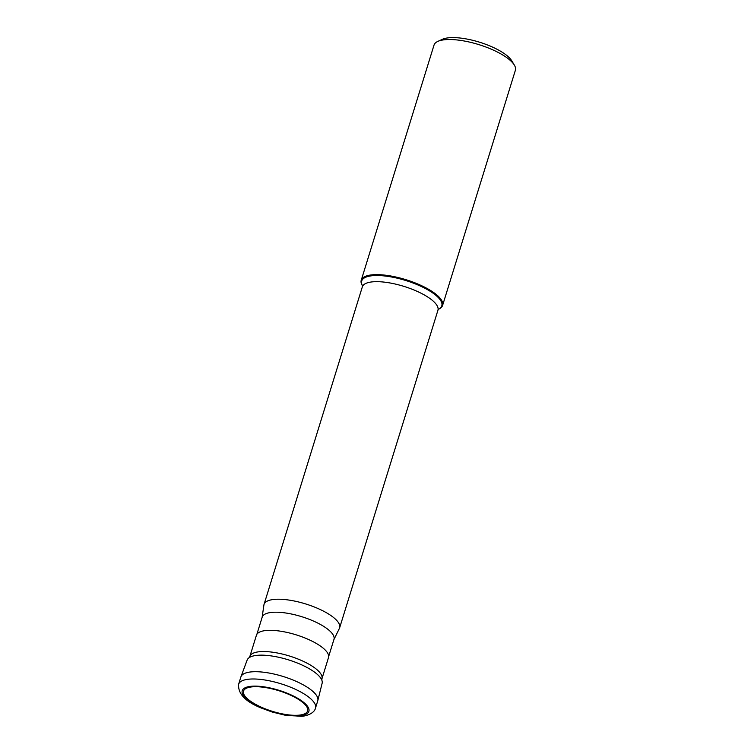 <?xml version="1.0" encoding="UTF-8"?>
<svg xmlns="http://www.w3.org/2000/svg" width="754" height="754" viewBox="0 0 754 754"><rect width="100%" height="100%" fill="white"/><g stroke="black" fill="none" stroke-linecap="round" stroke-linejoin="round"><path stroke-width="1.13" d="M298.16 715.235A33.534 10.801 -162.8 0 0 298.48 699.401A33.534 10.801 -162.8 0 0 252.958 686.79A33.534 10.801 -162.8 0 0 252.637 702.615A33.534 10.801 -162.8 0 0 298.16 715.235M315.502 708.053L317.754 700.777A40.235 12.969 -162.8 0 0 295.973 681.267A40.235 12.969 -162.8 0 0 252.185 671.814A40.235 12.969 -162.8 0 0 240.875 676.979L238.622 684.255A40.235 12.969 17.2 0 1 249.932 679.09A40.235 12.969 17.2 0 1 293.721 688.543A40.235 12.969 17.2 0 1 315.502 708.053C314.267 714.161 304.003 716.507 300.94 716.3L284.748 715.122L272.222 712.04L261.563 708.138C245.493 701.776 237.849 693.812 238.622 684.255M322.128 683.294A39.255 12.648 -162.8 0 0 321.835 680.174A39.255 12.648 -162.8 0 0 296.482 662.672A39.255 12.648 -162.8 0 0 258.113 655.254A39.255 12.648 -162.8 0 0 249.14 657.676A39.255 12.648 -162.8 0 0 247.142 660.08L240.95 676.762A40.235 12.969 17.2 0 1 252.185 671.814A40.235 12.969 17.2 0 1 295.662 681.135A40.235 12.969 17.2 0 1 317.811 700.551L322.128 683.294M321.93 678.798L328.499 657.582A37.728 12.158 -162.8 0 0 308.075 639.288A37.728 12.158 -162.8 0 0 267.02 630.429A37.728 12.158 -162.8 0 0 256.417 635.273L249.847 656.48A37.728 12.158 17.2 0 1 260.45 651.635A37.728 12.158 17.2 0 1 301.506 660.504A37.728 12.158 17.2 0 1 321.93 678.798L321.845 680.202M328.669 656.47L333.975 639.345A37.568 12.111 -162.8 0 0 313.636 621.126A37.568 12.111 -162.8 0 0 272.76 612.305A37.568 12.111 -162.8 0 0 262.194 617.13L256.897 634.246M262.109 617.422L263.9 605.038A39.566 12.752 17.2 0 1 264.041 604.406A39.566 12.752 17.2 0 1 275.172 599.326A39.566 12.752 17.2 0 1 318.216 608.619A39.566 12.752 17.2 0 1 339.639 627.809A39.566 12.752 17.2 0 1 339.394 628.412L333.881 639.637M362.457 285.719L362.288 285.436A42.582 13.723 17.2 0 1 361.241 280.224A42.582 13.723 17.2 0 1 373.211 274.748A42.582 13.723 17.2 0 1 419.544 284.758A42.582 13.723 17.2 0 1 442.598 305.408A42.582 13.723 17.2 0 1 438.781 309.112L438.479 309.253A41.922 13.506 17.2 0 0 424.643 288.132A41.922 13.506 17.2 0 0 373.475 275.625A41.922 13.506 17.2 0 0 362.457 285.691M442.598 305.408L515.378 70.282A42.582 13.723 -162.8 0 0 514.332 65.07A42.582 13.723 -162.8 0 0 485.689 46.946A42.582 13.723 -162.8 0 0 445.991 39.632A42.582 13.723 -162.8 0 0 437.829 41.395A42.582 13.723 -162.8 0 0 434.021 45.099L361.241 280.224M514.332 65.07L511.712 60.735A38.558 12.422 -162.8 0 0 485.774 44.326A38.558 12.422 -162.8 0 0 449.827 37.7A38.558 12.422 -162.8 0 0 442.438 39.293L437.829 41.395M252.053 686.215A34.873 11.235 17.2 0 1 299.395 699.335A34.873 11.235 17.2 0 1 299.065 715.8A34.873 11.235 17.2 0 1 251.723 702.681A34.873 11.235 17.2 0 1 252.053 686.215M339.639 627.809L437.933 310.252A39.566 12.752 -162.8 0 0 416.519 291.072A39.566 12.752 -162.8 0 0 373.466 281.77A39.566 12.752 -162.8 0 0 362.344 286.859L264.041 604.406M249.847 656.48L249.122 657.686M362.429 285.587L362.344 286.859M437.933 310.252L438.583 309.159"/></g></svg>
